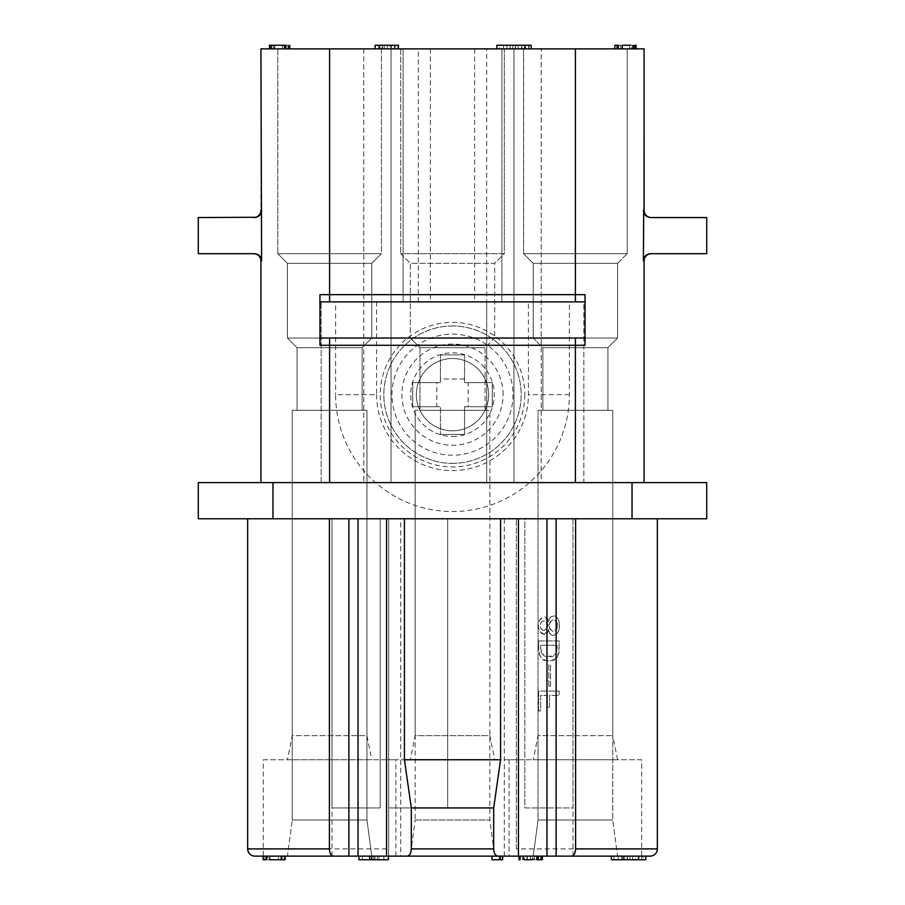 <?xml version="1.0" encoding="UTF-8"?>
<svg xmlns="http://www.w3.org/2000/svg" width="905" height="905" viewBox="0 0 905 905"><rect width="100%" height="100%" fill="white"/><g stroke="black" fill="none" stroke-linecap="round" stroke-linejoin="round"><path stroke-width="0.68" stroke-dasharray="4.53 3.39" d="M452.5 334.126A60.545 60.545 0 0 1 513.044 394.671A60.545 60.545 0 0 1 452.5 455.204A60.545 60.545 0 0 1 391.956 394.671A60.545 60.545 0 0 1 452.5 334.126M376.593 394.671A75.907 75.907 0 0 0 452.5 470.577A75.907 75.907 0 0 0 528.407 394.671L528.407 301.885L376.593 301.885L376.593 394.671L335.631 394.671A116.869 116.869 0 0 0 452.5 511.54A116.869 116.869 0 0 0 569.369 394.671L569.369 301.885L528.407 301.885M266.07 859.75L280.912 859.75L269.373 859.75L269.373 856.13L267.812 856.13L281.794 856.13L263.095 856.13L388.641 856.13L388.641 518.769L388.641 807.939L447.681 807.939L388.641 807.939L388.641 518.769L447.681 518.769L380.202 518.769L380.202 807.939L332.011 807.939L380.202 807.939L380.202 518.769L247.665 518.769L657.335 518.769L572.989 518.769L572.989 807.939L524.798 807.939L524.798 518.769L572.989 518.769L572.989 807.939L524.798 807.939L524.798 518.769L388.641 518.769L388.641 856.13L400.689 856.13L400.689 518.769M548.837 686.352L548.837 664.768L550.523 664.768L550.523 686.352L548.837 686.352L550.523 686.352L550.523 664.768L548.837 664.768L548.837 686.352M538.633 647.369L538.633 640.932L559.143 640.932L559.143 647.369C557.412 663.252 554.279 659.372 548.928 660.978C543.577 659.451 540.07 662.732 538.633 647.369C538.011 655.525 541.45 660.062 548.928 660.978C556.371 660.05 559.776 655.514 559.143 647.369L559.143 640.932L538.633 640.932L538.633 647.369M544.21 634.507C539.244 631.656 537.389 628.692 538.645 625.615C537.389 622.55 539.244 619.574 544.21 616.712L544.312 616.712C547.22 617.877 548.656 619.586 548.622 621.826C550.907 610.818 559.991 616.282 559.143 625.615C559.991 634.948 550.907 640.412 548.622 629.405C548.656 631.656 547.22 633.353 544.312 634.507L544.21 634.507C536.484 633.104 536.529 618.047 544.21 616.712M538.633 710.945L538.633 691.058L559.143 691.058L559.143 695.413L549.471 695.413L549.471 707.156L547.468 707.156L547.468 695.413L540.624 695.413L540.624 710.945L538.633 710.945L540.624 710.945L540.624 695.413L547.468 695.413L547.468 707.156L549.471 707.156L549.471 695.413L559.143 695.413L559.143 691.058L538.633 691.058L538.633 710.945M499.368 48.87L528.69 48.87L499.368 48.87L499.368 45.25L528.69 45.25L499.368 45.25M512.739 48.87L524.436 48.87L512.739 48.87L512.739 45.25L524.436 45.25L503.576 45.25L512.739 45.25L512.739 48.87M521.19 48.87L506.902 48.87L521.19 48.87L521.19 45.25L506.902 45.25L521.19 45.25L521.19 48.87M518.146 48.87L510.058 48.87L518.146 48.87L518.146 45.25L510.058 45.25L518.146 45.25L518.146 48.87M634.982 48.87L636.147 48.87M617.108 48.87L618.296 48.87M628.998 45.25L614.857 45.25L628.998 45.25L628.998 48.87L614.857 48.87L633.262 48.87L618.511 48.87L618.511 45.25L633.262 45.25L617.108 45.25M633.93 48.87L614.812 48.87L614.812 45.25L633.93 45.25L620.785 45.25L629.608 45.25L629.608 48.87L618.85 48.87L633.93 48.87L633.93 45.25L633.93 48.87M513.95 48.87L513.95 482.625L513.927 45.25L529.086 45.25L514.56 45.25L522.083 45.25L522.083 48.87L529.086 48.87L513.882 48.87L541.213 48.87L486.686 48.87L575.399 48.87L575.399 301.885L319.963 301.885L319.963 338.04L585.037 338.04L585.037 301.885L575.399 301.885L583.827 301.885L583.827 482.625L644.077 482.625L260.923 482.625L321.173 482.625L321.173 301.885L403.098 301.885L391.051 301.885L391.051 482.625L363.787 482.625L418.314 482.625L363.787 482.625L391.051 482.625L391.051 48.87L513.95 48.87L513.95 482.625L541.213 482.625L486.686 482.625L541.213 482.625L541.213 48.87L541.213 482.625L486.686 482.625L513.95 482.625L513.95 301.885L486.686 301.885L486.686 482.625L486.686 48.87M515.228 48.87L521.687 48.87L521.687 45.25L515.205 45.25L515.228 48.87M515.556 48.87L511.574 48.87L511.574 45.25L515.556 45.25L510.126 45.25L510.16 48.87L515.556 48.87L515.556 45.25M531.212 48.87L496.845 48.87L531.212 48.87M389.546 48.87L397.906 48.87L387.261 48.87L389.546 48.87L389.546 45.25L387.261 45.25L397.906 45.25L389.546 45.25M379.704 48.87L398.426 48.87L379.704 48.87L379.704 45.25L398.426 45.25L398.426 48.87M375.123 48.87L379.025 48.87L375.123 48.87L375.123 45.25L379.025 45.25L379.025 48.87L395.123 48.87L379.025 48.87L379.025 45.25L382.577 45.25L382.577 48.87L391.639 48.87L382.577 48.87L382.577 45.25L395.123 45.25L395.123 48.87L395.123 45.25L381.933 45.25L381.933 48.87M523.588 48.87L523.588 253.694L627.21 253.694L523.588 253.694L523.588 48.87L523.588 253.694L627.21 253.694L627.21 48.87L523.588 48.87L627.21 48.87L523.588 48.87L627.21 48.87L523.588 48.87L627.21 48.87L627.21 253.694L523.588 253.694L533.226 263.332L533.226 338.04L542.864 347.678L607.934 347.678L542.864 347.678L607.934 347.678L542.864 347.678L607.934 347.678L542.864 347.678L542.864 410.327L607.934 410.327L542.864 410.327L607.934 410.327L542.864 410.327L607.934 410.327L542.864 410.327L542.864 347.678L533.226 338.04L617.572 338.04L607.934 347.678L607.934 410.327L607.934 347.678L617.572 338.04L533.226 338.04L617.572 338.04L533.226 338.04L542.864 347.678L542.864 410.327M504.311 48.87L400.689 48.87L504.311 48.87L400.689 48.87L504.311 48.87L504.311 253.694L400.689 253.694L504.311 253.694L494.673 263.332L410.327 263.332L494.673 263.332L494.673 338.04L410.327 338.04L419.965 347.678L485.035 347.678L419.965 347.678L485.035 347.678L419.965 347.678L419.965 410.327L485.035 410.327L419.965 410.327L485.035 410.327L419.965 410.327L419.965 347.678L410.327 338.04L494.673 338.04L485.035 347.678L485.035 410.327L485.035 347.678L494.673 338.04L410.327 338.04L494.673 338.04L494.673 263.332L410.327 263.332L410.327 338.04L410.327 263.332L494.673 263.332L504.311 253.694L400.689 253.694L410.327 263.332L400.689 253.694L504.311 253.694L504.311 48.87M381.412 48.87L381.412 253.694L277.79 253.694L277.79 48.87L277.79 253.694L381.412 253.694L381.412 48.87L277.79 48.87L381.412 48.87L277.79 48.87L381.412 48.87L277.79 48.87L381.412 48.87L381.412 253.694L277.79 253.694L381.412 253.694L371.774 263.332L287.428 263.332L371.774 263.332L371.774 338.04L287.428 338.04L297.066 347.678L362.136 347.678L297.066 347.678L362.136 347.678L297.066 347.678L362.136 347.678L297.066 347.678L297.066 410.327L362.136 410.327L297.066 410.327L362.136 410.327L297.066 410.327L362.136 410.327L297.066 410.327L297.066 347.678L287.428 338.04L371.774 338.04L362.136 347.678L362.136 410.327L362.136 347.678L371.774 338.04L287.428 338.04L371.774 338.04L287.428 338.04L297.066 347.678L297.066 410.327M643.67 258.977L644.077 48.87L575.399 48.87M260.923 482.625L260.923 260.923L261.602 260.923L261.602 210.322L260.923 210.322A7.229 7.229 0 0 1 253.694 217.551L254.305 217.551L253.694 217.551A7.229 7.229 0 0 0 260.923 210.322L260.923 48.87L403.098 48.87L363.787 48.87L391.051 48.87L391.051 482.625L391.051 48.87M285.188 48.87L269.928 48.87L285.188 48.87L285.188 45.25L270.719 45.25M269.464 48.87L283.91 48.87L283.91 45.25L270.391 45.25L285.188 45.25M284.656 48.87L273.22 48.87L284.894 48.87L284.894 45.25L273.491 45.25L284.656 45.25L284.656 48.87M641.668 759.748L509.13 759.748L641.668 759.748L641.668 856.13L509.13 856.13L509.13 759.748M509.13 856.13L641.668 856.13M533.226 759.748L617.572 759.748L533.226 759.748L538.045 735.652L612.753 735.652L538.045 735.652L538.045 410.327L612.753 410.327L538.045 410.327L612.753 410.327L538.045 410.327L612.753 410.327L538.045 410.327L538.045 819.987L612.753 819.998L538.045 819.998L538.045 410.327M386.231 759.748L518.769 759.748L386.231 759.748L386.231 856.13M410.327 759.748L494.673 759.748L410.327 759.748L415.146 735.652L489.854 735.652L489.854 410.327L415.146 410.327L489.854 410.327L415.146 410.327L489.854 410.327L489.854 819.987L415.146 819.998L415.146 410.327L415.146 735.652L489.854 735.652L494.673 759.748M263.332 759.748L395.87 759.748L263.332 759.748L263.332 856.13L395.87 856.13L263.332 856.13M287.428 759.748L371.774 759.748L287.428 759.748L292.247 735.652L366.955 735.652L366.955 410.327L292.247 410.327L366.955 410.327L292.247 410.327L366.955 410.327L292.247 410.327L366.955 410.327L366.955 819.987L292.247 819.998L292.247 410.327L292.247 735.652L366.955 735.652L371.774 759.748M518.769 856.13L518.769 759.748M497.807 856.13L407.193 856.13L497.807 856.13M395.87 856.13L395.87 759.748M617.572 759.748L612.753 735.652L612.753 410.327L612.753 819.987L538.045 819.998L612.753 819.998L617.572 856.13L523.769 856.13L617.572 856.13L533.226 856.13L533.192 859.75L523.769 859.75L523.769 856.13M366.955 410.327L366.955 819.987L292.247 819.998L366.955 819.998L292.247 819.998L292.247 410.327M612.753 410.327L612.753 819.987L617.572 856.13M415.146 819.998L489.854 819.998L494.673 856.13L410.327 856.13L415.146 819.987M627.21 48.87L627.21 253.694L617.572 263.332L533.226 263.332L617.572 263.332L617.572 338.04L533.226 338.04L617.572 338.04L607.934 347.678L607.934 410.327M254.305 253.694L198.274 253.694L198.274 217.551L254.305 217.551M261.33 258.977L260.889 257.812M260.289 256.782L259.475 255.821M258.57 255.052L257.484 254.418M650.695 253.694L706.726 253.694L706.726 217.551L650.695 217.551M644.077 482.625L644.077 260.923A7.229 7.229 0 0 1 651.306 253.694M648.636 253.988L647.516 254.418M646.43 255.052L645.525 255.821M644.711 256.782L644.111 257.812M643.67 212.268L644.111 213.433M644.711 214.451L645.525 215.424M646.43 216.182L647.516 216.827M632.029 482.625L706.726 482.625L706.726 518.769L632.029 518.769L632.029 482.625L583.827 482.625L583.827 301.885L569.369 301.885M632.029 518.769L198.274 518.769L198.274 482.625L321.173 482.625L321.173 301.885L335.631 301.885L335.631 394.671M376.593 301.885L335.631 301.885M430.361 48.87L430.361 301.885L391.051 301.885M430.361 301.885L486.686 301.885M513.95 301.885L575.399 301.885M501.902 48.87L501.902 301.885L501.902 48.87M474.639 48.87L474.639 301.885M418.314 301.885L418.314 48.87M363.787 48.87L363.787 482.625L363.787 48.87M403.098 48.87L403.098 301.885L403.098 48.87M516.359 848.901L516.359 518.769L516.359 848.901L657.335 848.901L657.335 518.769M332.011 518.769L332.011 807.939L332.011 518.769M254.905 856.13A7.229 7.229 0 0 1 247.665 848.901L247.665 518.769M400.689 856.13L650.095 856.13M447.681 807.939L447.681 518.769L447.681 807.939M256.364 217.257L257.484 216.827M258.57 216.182L259.475 215.424M260.289 214.451L260.889 213.433M261.33 212.268L261.602 210.322M644.077 210.322A7.229 7.229 0 0 0 651.306 217.551A7.229 7.229 0 0 1 644.077 210.322M277.79 48.87L277.79 253.694L287.428 263.332L287.428 338.04L371.774 338.04L362.136 347.678L362.136 410.327M381.412 253.694L371.774 263.332L287.428 263.332L371.774 263.332L371.774 338.04L371.774 263.332L287.428 263.332L287.428 338.04L287.428 263.332L371.774 263.332L381.412 253.694L277.79 253.694L287.428 263.332L277.79 253.694L381.412 253.694M400.689 48.87L400.689 253.694L400.689 48.87M627.21 253.694L617.572 263.332L533.226 263.332L617.572 263.332L617.572 338.04L617.572 263.332L533.226 263.332L533.226 338.04L533.226 263.332L617.572 263.332L627.21 253.694L523.588 253.694L533.226 263.332L523.588 253.694L627.21 253.694M270.81 45.25L270.81 48.87L270.81 45.25M287.994 45.25L287.994 48.87M288.616 45.25L288.616 48.87M282.349 45.25L282.349 48.87M285.72 48.87L274.351 48.87L285.72 48.87L285.72 45.25M285.731 45.25L274.328 45.25L285.731 45.25M271.228 45.25L288.073 45.25L270.799 45.25L286.274 45.25L286.274 48.87M274.758 45.25L274.758 48.87M381.933 45.25L379.704 45.25M379.025 45.25L379.025 48.87M391.639 45.25L382.577 45.25L391.639 45.25L391.639 48.87M382.577 45.25L382.577 48.87L382.577 45.25M384.263 45.25L384.263 48.87M394.388 45.25L394.388 48.87M390.734 45.25L390.734 48.87M387.261 45.25L387.261 48.87L387.261 45.25M397.906 45.25L397.906 48.87L397.906 45.25M390.813 45.25L390.813 48.87L390.813 45.25M531.212 45.25L496.845 45.25M515.375 48.87L515.375 45.25L515.375 48.87M524.436 48.87L524.436 45.25L524.436 48.87M503.576 48.87L503.576 45.25L503.576 48.87M506.902 48.87L506.902 45.25L506.902 48.87M510.058 48.87L510.058 45.25L510.058 48.87M528.735 45.25L528.735 48.87M525.183 45.25L525.183 48.87M525.534 45.25L525.534 48.87M529.086 45.25L529.086 48.87M633.262 45.25L633.262 48.87M632.505 48.87L620.74 48.87L632.505 48.87L632.505 45.25L620.717 45.25L632.505 45.25M631.362 48.87L621.939 48.87L631.362 48.87L631.362 45.25L621.939 45.25L631.362 45.25M622.55 48.87L622.55 45.25L634.993 45.25L630.649 45.25L630.649 48.87M557.254 625.615C558.238 622.018 551.383 614.744 549.573 625.615C548.373 618.703 558.487 618.782 557.254 625.615C558.476 632.493 548.362 632.493 549.573 625.615C551.383 636.475 558.238 629.213 557.254 625.615M544.21 620.875C541.484 621.203 540.262 622.776 540.523 625.615C540.409 622.821 541.631 621.237 544.21 620.875L544.312 620.875C549.086 624.02 549.086 627.176 544.312 630.344C549.561 627.199 549.561 624.043 544.312 620.875M544.21 630.344C541.631 629.982 540.398 628.409 540.523 625.615C540.262 628.455 541.484 630.038 544.21 630.344L544.312 630.344M544.312 634.507L548.622 629.405C549.595 639.903 561.598 633.772 559.143 625.615C561.564 617.459 549.618 611.282 548.622 621.826L544.312 616.712M540.624 645.288L540.624 647.369L540.624 645.288L557.141 645.288L540.624 645.288M557.141 647.369L557.141 645.288L557.141 647.369C559.188 659.326 538.554 659.168 540.624 647.369C541.484 654.666 544.256 657.63 548.928 656.249C553.487 657.731 556.236 654.768 557.141 647.369M624.608 859.75L632.686 859.75L624.608 859.75L624.608 856.13L632.686 856.13L624.608 856.13L624.608 859.75M627.278 859.75L638.975 859.75L627.278 859.75L627.278 856.13L638.975 856.13L618.126 856.13L627.278 856.13L627.278 859.75M635.729 859.75L621.441 859.75L635.729 859.75L635.729 856.13L621.441 856.13L635.729 856.13L635.729 859.75M632.686 859.75L632.686 856.13L632.686 859.75M618.126 859.75L618.126 856.13L618.126 859.75M638.975 859.75L638.975 856.13L638.975 859.75M629.925 859.75L629.925 856.13L629.925 859.75M621.441 859.75L621.441 856.13L621.441 859.75M270.131 856.13L281.512 856.13L270.131 856.13L270.131 859.75L281.534 859.75L270.131 859.75M362.407 859.75L371.457 859.75L371.457 856.13L358.912 856.13L375.009 856.13L371.457 856.13L371.457 859.75L371.457 856.13L371.457 859.75L362.407 859.75L362.407 856.13M522.626 856.13L534.391 856.13L522.626 856.13L522.626 859.75L534.414 859.75L522.626 859.75M643.229 856.13L613.918 856.13L643.229 856.13L643.229 859.75L613.918 859.75L643.229 859.75M523.769 859.75L533.192 859.75M263.728 859.75L278.231 859.75L263.728 859.75M269.373 859.75L282.292 859.75M282.258 859.75L282.258 856.13L267.812 856.13L267.812 859.75L281.365 859.75L263.095 859.75M263.095 856.13L266.828 856.13L266.828 859.75L278.231 859.75L267.066 859.75L267.066 856.13L263.728 856.13L280.912 856.13L269.373 856.13M281.104 859.75L269.577 859.75L284.634 859.75L281.104 859.75L281.104 856.13L269.577 856.13L285.132 856.13M269.577 856.13L284.815 856.13L266.466 856.13L284.815 856.13L269.577 856.13L269.577 859.75L285.052 859.75L266.93 859.75L284.634 859.75M369.693 859.75L369.693 856.13L388.415 856.13L388.415 859.75L358.912 859.75L358.912 856.13M502.648 856.13L502.648 859.75L492.003 859.75L492.003 856.13L502.648 856.13L492.003 856.13M518.995 856.13L532.593 856.13L524.481 856.13L524.481 859.75L536.846 859.75L532.593 859.75L532.593 856.13L538.023 856.13M526.993 859.75L526.993 856.13L538.611 856.13L538.611 859.75L530.443 859.75L530.443 856.13L530.839 859.75L523.803 859.75L523.803 856.13L538.656 856.13L536.982 856.13L536.982 859.75L540.952 859.75L523.441 859.75L537.332 859.75M523.803 859.75L538.023 859.75M611.384 859.75L645.763 859.75M622.753 859.75L641.871 859.75L622.753 859.75L622.753 856.13L641.871 856.13L622.753 856.13L622.753 859.75M638.183 859.75L627.075 859.75L627.075 856.13L638.172 856.13L638.172 859.75M641.815 859.75L627.685 859.75L627.685 856.13L641.815 856.13L641.815 859.75M280.912 859.75L280.912 856.13L280.912 859.75M266.534 859.75L266.534 856.13M266.828 856.13L278.491 856.13L266.828 856.13M284.634 856.13L281.104 856.13M375.009 859.75L375.009 856.13L378.912 856.13L375.009 856.13L375.009 859.75M378.912 859.75L378.912 856.13L378.912 859.75M372.102 859.75L372.102 856.13M373.731 859.75L373.731 856.13L383.856 856.13L369.693 856.13M383.856 859.75L383.856 856.13M377.385 859.75L377.385 856.13L373.731 856.13M388.415 856.13L377.385 856.13M499.096 859.75L499.096 856.13L499.096 859.75M524.481 856.13L520.149 856.13M536.846 856.13L532.593 856.13M540.952 856.13L542.367 856.13M527.355 859.75L527.355 856.13L523.803 856.13M527.355 856.13L537.31 856.13L537.31 859.75M523.441 859.75L523.441 856.13L526.993 856.13M536.982 856.13L523.441 856.13M645.763 856.13L611.384 856.13L645.763 856.13M641.871 859.75L641.871 856.13L641.871 859.75M623.421 859.75L623.421 856.13M538.045 819.987L533.226 856.13L538.045 819.987M371.774 856.13L366.955 819.987L371.774 856.13L287.428 856.13L371.774 856.13L287.428 856.13L292.247 819.987L287.428 856.13M452.5 325.992A68.678 68.678 0 0 0 383.822 394.671A68.678 68.678 0 0 0 452.5 463.349A68.678 68.678 0 0 0 521.178 394.671A68.678 68.678 0 0 0 452.5 325.992M440.452 434.423L464.548 434.423L464.548 406.718L492.263 406.718L492.263 382.611L464.548 382.611L464.548 354.907L440.452 354.907L440.452 382.611L412.737 382.611L412.737 406.718L440.452 406.718L440.452 434.423L440.452 406.718L436.832 406.718L436.832 382.611L440.452 382.611L440.452 354.907L464.548 354.907L464.548 382.611L468.168 382.611L468.168 406.718L464.548 406.718L464.548 434.423L440.452 434.423M452.5 358.516A36.143 36.143 0 0 0 416.357 394.671A36.143 36.143 0 0 0 452.5 430.814A36.143 36.143 0 0 0 488.643 394.671A36.143 36.143 0 0 0 452.5 358.516A36.143 36.143 0 0 1 488.643 394.671A36.143 36.143 0 0 1 452.5 430.814A36.143 36.143 0 0 1 416.357 394.671A36.143 36.143 0 0 1 452.5 358.516A36.143 36.143 0 0 1 483.802 412.737A36.143 36.143 0 0 1 421.198 412.737A36.143 36.143 0 0 1 452.5 358.516A36.143 36.143 0 0 1 488.643 394.671A36.143 36.143 0 0 1 452.5 430.814A36.143 36.143 0 0 1 416.357 394.671A36.143 36.143 0 0 1 452.5 358.516M452.5 463.349A68.678 68.678 0 0 0 511.981 360.326A68.678 68.678 0 0 0 393.019 360.326A68.678 68.678 0 0 0 452.5 463.349M440.452 410.327L464.548 410.327M464.548 379.003L440.452 379.003M468.168 382.611L492.263 382.611L492.263 406.718L468.168 406.718M436.832 406.718L412.737 406.718L412.737 382.611L436.832 382.611M503.101 394.671A50.601 50.601 0 0 0 452.5 344.058A50.601 50.601 0 0 0 401.899 394.671A50.601 50.601 0 0 0 452.5 445.271A50.601 50.601 0 0 0 503.101 394.671M524.798 394.671A72.298 72.298 0 0 1 416.357 457.274A72.298 72.298 0 0 1 416.357 332.056A72.298 72.298 0 0 1 524.798 394.671M452.5 436.47A41.811 41.811 0 0 0 494.311 394.671A41.811 41.811 0 0 0 452.5 352.86A41.811 41.811 0 0 0 410.689 394.671A41.811 41.811 0 0 0 452.5 436.47M329.601 48.87L329.601 301.885M644.077 260.923L643.398 260.923M272.971 518.769L272.971 482.625M569.369 394.671L528.407 394.671M247.665 848.901L388.641 848.901M332.011 856.13L332.011 807.939M572.989 856.13L572.989 807.939M504.311 856.13L504.311 518.769M273.22 48.87L273.22 45.25M274.351 48.87L274.351 45.25M528.69 48.87L528.69 45.25M620.74 48.87L620.74 45.25M621.939 48.87L621.939 45.25M281.512 859.75L281.512 856.13M534.391 859.75L534.391 856.13M613.918 859.75L613.918 856.13M278.491 856.13L278.491 859.75"/><path stroke-width="1.36" d="M257.484 254.418L254.305 253.694C258.717 254.101 261.149 256.511 261.602 260.923L260.923 48.87L329.601 48.87L329.601 294.657L319.963 294.657L319.963 301.885L319.963 294.657M651.306 217.551A7.229 7.229 0 0 1 644.077 210.322L644.077 48.87L329.601 48.87M329.397 518.769L329.397 848.901C329.759 853.528 331.128 855.938 333.504 856.13L407.193 856.13C409.694 855.7 411.074 853.291 411.323 848.901L411.323 807.939L404.433 759.748L500.567 759.748L493.678 807.939L493.678 848.901C493.926 853.291 495.307 855.7 497.807 856.13L518.452 856.13L497.807 856.13L518.452 856.13L518.452 518.769M261.33 258.977L261.602 260.923L260.923 260.923A7.229 7.229 0 0 0 253.694 253.694A7.229 7.229 0 0 1 260.923 260.923L260.923 482.625M260.889 257.812L260.289 256.782M259.475 255.821L258.57 255.052M254.305 253.694L198.274 253.694L198.274 217.551L256.364 217.257M319.963 345.269L319.963 338.04L585.037 338.04L585.037 345.269L585.037 301.885L319.963 301.885L319.963 345.269L329.601 345.269L329.601 482.625M647.516 216.827L650.695 217.551L706.726 217.551L706.726 253.694L650.695 253.694C646.272 254.113 643.84 256.522 643.398 260.923L643.67 212.268M585.037 294.657L585.037 301.885L585.037 294.657L329.601 294.657L329.601 301.885M643.398 260.923L644.077 260.923L644.077 482.625M644.077 260.923A7.229 7.229 0 0 1 651.306 253.694M650.695 253.694L648.636 253.988M647.516 254.418L646.43 255.052M645.525 255.821L644.711 256.782M644.111 257.812L643.67 258.977M644.111 213.433L644.711 214.451M645.525 215.424L646.43 216.182M650.695 217.551C646.283 217.143 643.851 214.734 643.398 210.322L644.077 210.322M272.971 482.625L198.274 482.625L198.274 518.769L272.971 518.769L272.971 482.625L706.726 482.625L706.726 518.769L272.971 518.769M518.452 856.13L556.123 856.13L556.123 518.769M556.123 856.13L571.496 856.13C573.872 855.938 575.241 853.528 575.603 848.901L575.603 518.769M546.971 856.13L546.971 518.769M500.567 759.748L500.567 518.769M386.548 856.13L386.548 518.769M404.433 759.748L404.433 518.769M358.029 856.13L358.029 518.769M348.877 856.13L348.877 518.769M333.504 856.13L254.905 856.13A7.229 7.229 0 0 1 247.665 848.901L247.665 518.769M571.496 856.13L650.095 856.13A7.229 7.229 0 0 0 657.335 848.901L657.335 518.769M260.923 210.322A7.229 7.229 0 0 1 253.694 217.551A7.229 7.229 0 0 0 260.923 210.322M261.602 210.322C261.16 214.723 258.728 217.132 254.305 217.551M257.484 216.827L258.57 216.182M259.475 215.424L260.289 214.451M260.889 213.433L261.33 212.268M286.274 45.25L269.43 45.25M271.228 45.25L271.228 48.87M398.426 48.87L398.426 45.25L375.123 45.25L375.123 48.87M379.025 45.25L379.025 48.87M379.704 45.25L379.704 48.87M496.845 48.87L496.845 45.25L531.212 45.25L531.212 48.87M614.857 45.25L614.812 48.87L614.857 45.25L618.296 45.25L618.296 48.87M636.147 48.87L636.147 45.25L634.982 45.25L634.982 48.87M630.649 45.25L622.55 45.25M329.397 848.901L247.665 848.901A7.229 7.229 0 0 0 254.905 856.13L263.095 856.13L263.095 859.75L266.07 859.75L266.07 856.13M269.577 859.75L285.166 859.75M358.912 856.13L358.912 859.75L388.415 859.75L388.415 856.13M492.003 856.13L492.003 859.75L502.648 859.75L502.648 856.13M524.481 859.75L532.593 859.75M536.846 856.13L536.846 859.75L542.367 859.75L542.367 856.13M518.961 859.75L520.149 859.75L520.149 856.13M645.763 856.13L645.763 859.75L611.384 859.75L611.384 856.13M263.728 859.75L263.728 856.13M284.634 859.75L284.634 856.13M369.693 859.75L369.693 856.13M500.363 859.75L500.363 856.13M533.226 856.13L617.572 856.13M287.428 856.13L371.774 856.13M410.327 856.13L494.673 856.13M497.807 856.13L407.193 856.13M650.095 856.13A7.229 7.229 0 0 0 657.335 848.901L575.603 848.901M411.323 807.939L493.678 807.939M575.399 48.87L575.399 301.885M329.601 338.04L329.601 345.269L575.399 345.269L575.399 482.625M575.399 338.04L575.399 345.269L585.037 345.269M632.029 518.769L632.029 482.625M493.678 848.901L411.323 848.901M269.464 48.87L269.464 45.25M289.792 48.87L289.792 45.25M270.719 48.87L270.719 45.25M617.108 48.87L617.108 45.25M285.132 856.13L285.132 859.75M538.023 856.13L538.023 859.75M518.995 856.13L518.995 859.75M540.952 856.13L540.952 859.75"/></g></svg>
